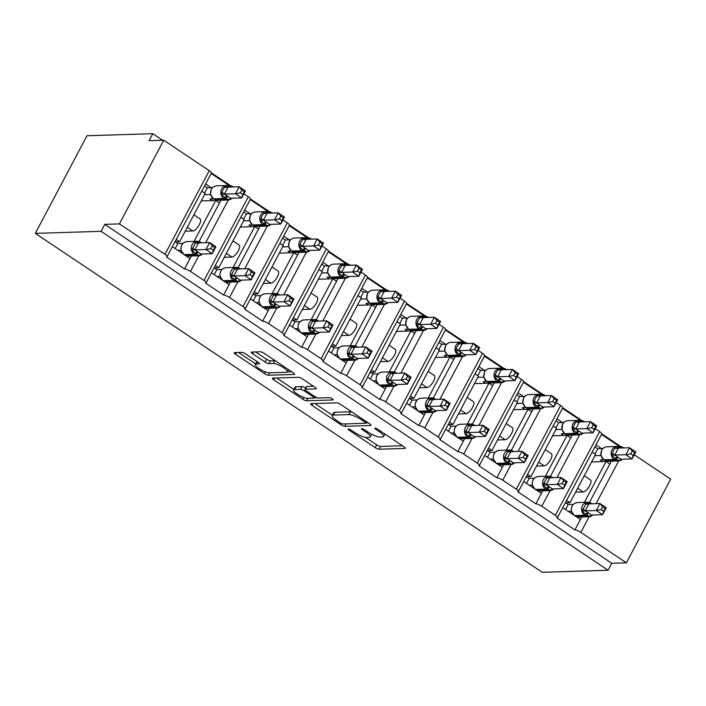 <?xml version="1.0" encoding="UTF-8"?>
<svg xmlns="http://www.w3.org/2000/svg" width="706" height="706" viewBox="0 0 706 706"><rect width="100%" height="100%" fill="white"/><g stroke="black" fill="none" stroke-linecap="round" stroke-linejoin="round"><path stroke-width="1.06" d="M348.376 428.992A2.233 0.538 -152.1 0 0 348.12 429.098A2.233 0.538 -152.1 0 0 349.091 430.175L375.186 447.622A3.195 0.777 -152.1 0 0 379.078 449.219L404.917 448.416A3.195 0.777 -152.1 0 0 405.279 448.266A3.195 0.777 -152.1 0 0 403.894 446.73L377.798 429.283A2.233 0.538 -152.1 0 0 375.071 428.163A2.233 0.538 -152.1 0 0 374.815 428.268A2.233 0.538 -152.1 0 0 375.786 429.345L379.166 431.604A10.219 2.471 -152.1 0 1 383.605 436.529A10.219 2.471 -152.1 0 1 382.431 436.996L380.278 437.067A10.219 2.471 -152.1 0 1 367.826 431.957L364.446 429.698A2.233 0.538 -152.1 0 0 361.728 428.577A2.233 0.538 -152.1 0 0 361.472 428.683A2.233 0.538 -152.1 0 0 362.443 429.76L365.814 432.019A10.219 2.471 -152.1 0 1 370.253 436.943A10.219 2.471 -152.1 0 1 369.088 437.411L366.935 437.482A10.219 2.471 -152.1 0 1 354.483 432.372L351.103 430.113A2.233 0.538 -152.1 0 0 348.376 428.992M245.67 353.962A3.195 0.777 -152.1 0 0 241.779 352.365L234.533 352.585A3.195 0.777 -152.1 0 0 234.163 352.735A3.195 0.777 -152.1 0 0 235.557 354.271L264.538 373.65A3.195 0.777 -152.1 0 0 268.43 375.248L294.261 374.445A3.195 0.777 -152.1 0 0 294.631 374.295A3.195 0.777 -152.1 0 0 293.246 372.759L264.256 353.379A3.195 0.777 -152.1 0 0 260.364 351.782L251.61 352.056A3.195 0.777 -152.1 0 0 251.248 352.206A3.195 0.777 -152.1 0 0 252.633 353.741L265.032 362.037A3.195 0.777 -152.1 0 0 268.924 363.634L273.266 363.493A8.543 2.065 -152.1 0 1 282.294 366.899A8.543 2.065 -152.1 0 1 287.386 371.885A8.543 2.065 -152.1 0 1 286.407 372.283L269.401 372.812A8.543 2.065 -152.1 0 1 260.382 369.406A8.543 2.065 -152.1 0 1 255.281 364.42A8.543 2.065 -152.1 0 1 256.26 364.022L259.093 363.934A3.195 0.777 -152.1 0 0 259.464 363.793A3.195 0.777 -152.1 0 0 258.078 362.249L245.67 353.962M608.078 570.254L101.099 231.33L35.3 233.377L542.279 572.301L608.078 570.254L611.767 563.282L626.39 562.823L580.853 532.377A4.88 1.183 -152.1 0 0 574.905 529.932L556.884 517.895A4.88 1.183 27.9 0 0 557.449 517.666A4.88 1.183 27.9 0 0 555.322 515.318L541.811 506.281A4.88 1.183 -152.1 0 0 535.863 503.837L517.851 491.8A4.88 1.183 27.9 0 0 518.407 491.57A4.88 1.183 27.9 0 0 516.289 489.214L502.778 480.186A4.88 1.183 -152.1 0 0 496.83 477.741L478.809 465.695A4.88 1.183 27.9 0 0 479.374 465.475A4.88 1.183 27.9 0 0 477.256 463.118L463.736 454.09A4.88 1.183 -152.1 0 0 457.797 451.646L439.776 439.6A4.88 1.183 27.9 0 0 440.332 439.379A4.88 1.183 27.9 0 0 438.214 437.023L424.703 427.995A4.88 1.183 -152.1 0 0 418.755 425.55L400.734 413.504A4.88 1.183 27.9 0 0 401.299 413.284A4.88 1.183 27.9 0 0 399.181 410.927L385.67 401.899A4.88 1.183 -152.1 0 0 379.722 399.455L361.701 387.409A4.88 1.183 27.9 0 0 362.257 387.179A4.88 1.183 27.9 0 0 360.139 384.832L346.628 375.795A4.88 1.183 -152.1 0 0 340.68 373.359L322.668 361.313A4.88 1.183 27.9 0 0 323.224 361.084A4.88 1.183 27.9 0 0 321.106 358.736L307.595 349.699A4.88 1.183 -152.1 0 0 301.647 347.264L283.627 335.218A4.88 1.183 27.9 0 0 284.183 334.988A4.88 1.183 27.9 0 0 282.065 332.641L268.554 323.604A4.88 1.183 -152.1 0 0 262.606 321.168L244.594 309.122A4.88 1.183 27.9 0 0 245.15 308.893A4.88 1.183 27.9 0 0 243.032 306.545L229.521 297.508A4.88 1.183 -152.1 0 0 223.573 295.064L205.552 283.027A4.88 1.183 27.9 0 0 206.117 282.797A4.88 1.183 27.9 0 0 203.999 280.45L190.479 271.413A4.88 1.183 -152.1 0 0 184.531 268.968L166.519 256.931A4.88 1.183 27.9 0 0 167.075 256.702A4.88 1.183 27.9 0 0 164.957 254.345L119.411 223.899L163.721 140.22L149.098 140.679L152.787 133.699L162.592 140.256M310.922 403.655A3.195 0.777 -152.1 0 0 310.552 403.797A3.195 0.777 -152.1 0 0 311.946 405.341L340.927 424.712A3.195 0.777 -152.1 0 0 344.819 426.309L370.65 425.506A3.195 0.777 -152.1 0 0 371.021 425.365A3.195 0.777 -152.1 0 0 369.635 423.821L340.645 404.45A3.195 0.777 -152.1 0 0 336.753 402.852L310.922 403.655M302.733 399.181L273.751 379.802A3.195 0.777 -152.1 0 1 272.357 378.266A3.195 0.777 -152.1 0 1 272.728 378.116L298.559 377.313A3.195 0.777 -152.1 0 1 302.45 378.91L314.858 387.206A3.195 0.777 -152.1 0 1 316.244 388.741A3.195 0.777 -152.1 0 1 315.882 388.891L305.398 389.218A3.195 0.777 -152.1 0 0 305.036 389.368A3.195 0.777 -152.1 0 0 306.422 390.903L314.647 396.401A3.195 0.777 -152.1 0 0 318.538 397.999L329.446 397.663A2.233 0.538 -152.1 0 1 331.811 398.555A2.233 0.538 -152.1 0 1 333.144 399.861A2.233 0.538 -152.1 0 1 332.888 399.967L306.625 400.779A3.195 0.777 -152.1 0 1 302.733 399.181L303.677 397.399M211.165 187.637L205.614 183.922M233.492 186.94A4.88 1.183 -152.1 0 0 228.841 185.29L228.612 185.731M228.841 185.29L211.147 173.464M220.943 200.213L219.46 203.001L215.709 200.495L194.053 241.399M219.46 203.001L199.074 241.523M193.912 214.792L200.036 218.886A7.157 2.709 123.8 0 1 198.818 225.549A7.157 2.709 123.8 0 1 192.817 230.968L185.219 231.206M215.709 200.495L201.245 200.945M191.405 255.996L184.531 268.968M190.073 258.511L185.837 255.678M182.872 253.701L172.379 246.685M250.206 213.733L244.647 210.017M272.525 213.035A4.88 1.183 -152.1 0 0 267.883 211.385L267.645 211.826M267.883 211.385L250.189 199.56M259.976 226.308L258.502 229.097L254.742 226.591L233.086 267.495M258.502 229.097L238.107 267.618M232.945 240.887L239.078 244.982A7.157 2.709 123.8 0 1 237.86 251.645A7.157 2.709 123.8 0 1 231.85 257.072L224.252 257.302M254.742 226.591L240.278 227.041M230.438 282.091L223.573 295.064M229.106 284.606L224.87 281.773M221.913 279.797L211.421 272.781M289.239 239.828L283.688 236.113M311.567 239.14A4.88 1.183 -152.1 0 0 306.916 237.481L306.686 237.922M306.916 237.481L289.222 225.655M299.017 252.404L297.535 255.193L293.784 252.686L272.128 293.59M297.535 255.193L277.14 293.714M271.986 266.983L278.111 271.078A7.157 2.709 123.8 0 1 276.893 277.74A7.157 2.709 123.8 0 1 270.883 283.168L263.294 283.397M293.784 252.686L279.311 253.136M269.48 308.187L262.606 321.168M268.148 310.702L263.912 307.869M260.946 305.892L250.453 298.876M328.281 265.924L322.721 262.208M350.6 265.235A4.88 1.183 -152.1 0 0 345.949 263.576L345.719 264.018M345.949 263.576L328.264 251.751M338.05 278.499L336.577 281.288L332.817 278.782L311.161 319.686M336.577 281.288L316.182 319.809M311.019 293.078L317.153 297.173A7.157 2.709 123.8 0 1 315.935 303.836A7.157 2.709 123.8 0 1 309.925 309.263L302.327 309.502M332.817 278.782L318.353 279.232M308.513 334.291L301.647 347.264M307.181 336.797L302.945 333.964M299.988 331.988L289.486 324.972M367.314 292.019L361.754 288.313M389.641 291.331A4.88 1.183 -152.1 0 0 384.991 289.672L384.752 290.113M384.991 289.672L367.296 277.846M377.092 304.595L375.61 307.392L371.859 304.877L350.202 345.781M375.61 307.392L355.215 345.905M350.061 319.174L356.186 323.269A7.157 2.709 123.8 0 1 354.968 329.931A7.157 2.709 123.8 0 1 348.958 335.359L341.369 335.597M371.859 304.877L357.386 305.327M347.555 360.387L340.68 373.359M346.222 362.902L341.978 360.06M339.021 358.083L328.528 351.067M406.347 318.124L400.796 314.408M428.674 317.426A4.88 1.183 -152.1 0 0 424.024 315.776L423.794 316.217M424.024 315.776L406.329 303.942M416.125 330.69L414.651 333.488L410.892 330.973L389.235 371.877M414.651 333.488L394.257 372M389.094 345.269L395.228 349.364A7.157 2.709 123.8 0 1 394.01 356.027A7.157 2.709 123.8 0 1 388 361.454L380.402 361.693M410.892 330.973L396.428 331.423M386.588 386.482L379.722 399.455M385.255 388.997L381.019 386.164M378.054 384.179L367.561 377.163M445.389 344.219L439.829 340.504M467.716 343.522A4.88 1.183 -152.1 0 0 463.065 341.872L462.827 342.313M463.065 341.872L445.371 330.037M455.167 356.786L453.684 359.583L449.934 357.068L428.277 397.972M453.684 359.583L433.29 398.096M428.136 371.365L434.261 375.468A7.157 2.709 123.8 0 1 433.043 382.123A7.157 2.709 123.8 0 1 427.033 387.55L419.435 387.788M449.934 357.068L435.461 357.518M425.621 412.578L418.755 425.55M424.297 415.093L420.052 412.26M417.096 410.274L406.603 403.258M484.422 370.315L478.871 366.599M506.749 369.617A4.88 1.183 -152.1 0 0 502.098 367.967L501.869 368.408M502.098 367.967L484.404 356.142M494.2 382.89L492.717 385.679L488.967 383.173L467.31 424.068M492.717 385.679L472.332 424.191M467.169 397.46L473.294 401.564A7.157 2.709 123.8 0 1 472.085 408.218A7.157 2.709 123.8 0 1 466.075 413.645L458.476 413.884M488.967 383.173L474.503 383.623M464.663 438.673L457.797 451.646M463.33 441.188L459.094 438.355M456.129 436.379L445.636 429.363M523.464 396.41L517.904 392.695M545.791 395.713A4.88 1.183 -152.1 0 0 541.14 394.063L540.902 394.504M541.14 394.063L523.446 382.237M533.233 408.986L531.759 411.774L528.009 409.268L506.343 450.172M531.759 411.774L511.365 450.287M506.202 423.565L512.335 427.659A7.157 2.709 123.8 0 1 511.118 434.314A7.157 2.709 123.8 0 1 505.108 439.741L497.509 439.979M528.009 409.268L513.536 409.718M503.696 464.769L496.83 477.741M502.372 467.284L498.127 464.451M495.171 462.474L484.678 455.458M562.497 422.506L556.946 418.79M584.824 421.809A4.88 1.183 -152.1 0 0 580.173 420.158L579.944 420.599M580.173 420.158L562.479 408.333M572.275 435.081L570.792 437.87L567.042 435.364L545.385 476.268M570.792 437.87L550.398 476.391M545.244 449.66L551.368 453.755A7.157 2.709 123.8 0 1 550.15 460.418A7.157 2.709 123.8 0 1 544.141 465.836L536.551 466.075M567.042 435.364L552.577 435.814M542.737 490.864L535.863 503.837M541.405 493.379L537.169 490.546M534.204 488.57L523.711 481.554M176.218 239.431L179.651 241.726L205.199 193.47L201.775 191.176M215.259 265.527L218.684 267.821L244.241 219.566L240.808 217.271M254.292 291.622L257.725 293.917L283.274 245.662L279.841 243.367M293.334 317.718L296.758 320.012L322.307 271.757L318.883 269.463M332.367 343.813L335.8 346.108L361.348 297.853L357.916 295.558M371.4 369.918L374.833 372.203L400.381 323.948L396.957 321.654M410.442 396.013L413.875 398.299L439.423 350.044L435.99 347.758M449.475 422.109L452.908 424.403L478.456 376.139L475.032 373.853M488.517 448.204L491.941 450.499L517.498 402.243L514.065 399.949M527.55 474.3L530.983 476.594L556.531 428.339L553.098 426.045M601.538 448.601L595.979 444.886M623.857 447.904A4.88 1.183 -152.1 0 0 619.206 446.254L618.977 446.695M619.206 446.254L601.521 434.428M611.308 461.177L609.834 463.966L606.075 461.459L584.418 502.363M609.834 463.966L589.439 502.487M584.277 475.756L590.41 479.851A7.157 2.709 123.8 0 1 589.192 486.513A7.157 2.709 123.8 0 1 583.182 491.941L575.584 492.17M606.075 461.459L591.61 461.909M581.77 516.96L574.905 529.932M580.438 519.475L576.202 516.642M573.246 514.665L562.753 507.649M566.591 500.395L570.016 502.69L595.564 454.435L592.14 452.14M163.721 140.22L209.267 170.667A4.88 1.183 27.9 0 1 211.385 173.023L167.075 256.702M243.905 193.823L248.3 196.762A4.88 1.183 27.9 0 1 250.418 199.118L206.117 282.797M282.938 219.919L287.342 222.858A4.88 1.183 27.9 0 1 289.46 225.214L245.15 308.893M321.98 246.015L326.375 248.962A4.88 1.183 27.9 0 1 328.493 251.31L284.183 334.988M361.013 272.11L365.408 275.058A4.88 1.183 27.9 0 1 367.535 277.405L323.224 361.084M400.046 298.206L404.45 301.153A4.88 1.183 27.9 0 1 406.568 303.501L362.257 387.179M439.088 324.31L443.483 327.249A4.88 1.183 27.9 0 1 445.601 329.596L401.299 413.284M478.121 350.405L482.525 353.344A4.88 1.183 27.9 0 1 484.643 355.692L440.332 439.379M517.163 376.501L521.558 379.44A4.88 1.183 27.9 0 1 523.675 381.796L479.374 465.475M556.196 402.596L560.599 405.535A4.88 1.183 27.9 0 1 562.717 407.891L518.407 491.57M595.237 428.692L599.632 431.631A4.88 1.183 27.9 0 1 601.75 433.987L557.449 517.666M634.27 454.788L670.7 479.145L626.39 562.823M101.099 231.33L104.788 224.358L119.411 223.899M104.788 224.358L611.767 563.282M175.309 241.858L179.651 241.726M214.342 267.953L218.684 267.821M253.383 294.049L257.725 293.917M292.416 320.145L296.758 320.012M331.458 346.249L335.8 346.108M370.491 372.344L374.833 372.203M409.533 398.44L413.875 398.299M448.566 424.535L452.908 424.403M487.599 450.631L491.941 450.499M526.641 476.726L530.983 476.594M35.3 233.377L86.988 135.746L152.787 133.699M565.674 502.822L570.016 502.69M211.421 172.899L230.385 185.572M250.453 198.995L269.418 211.668M289.495 225.09L308.46 237.763M328.528 251.186L347.493 263.868M367.561 277.281L386.535 289.963M406.603 303.377L425.568 316.059M445.636 329.473L464.601 342.154M484.678 355.568L503.643 368.25M523.711 381.664L542.676 394.345M562.753 407.768L581.718 420.441M601.786 433.863L620.75 446.536M365.452 437.332L376.669 444.833A3.195 0.777 -152.1 0 0 380.56 446.43L402.429 445.751M366.017 422.912L368.161 422.841M314.885 403.532L332.394 415.234M340.23 422.85A2.233 0.538 -152.1 0 0 342.957 423.962L365.637 423.256A2.233 0.538 -152.1 0 0 365.893 423.159A2.233 0.538 -152.1 0 0 364.923 422.082L361.357 419.699A10.219 2.471 -152.1 0 0 348.905 414.59L333.409 415.066A10.219 2.471 -152.1 0 0 332.235 415.543A10.219 2.471 -152.1 0 0 336.674 420.467L340.23 422.85M351.862 411.942A10.219 2.471 -152.1 0 0 350.379 411.801L348.905 414.59M332.235 415.543L333.709 412.754A10.219 2.471 -152.1 0 1 334.882 412.278L350.379 411.801M293.82 389.447L276.69 377.992M313.393 386.226L306.881 386.429A3.195 0.777 -152.1 0 0 306.51 386.579L305.036 389.368M317.206 397.707L314.135 397.805M294.526 389.553A8.543 2.065 -152.1 0 0 293.555 389.95A8.543 2.065 -152.1 0 0 298.647 394.945A8.543 2.065 -152.1 0 0 307.666 398.343L313.658 398.158A3.195 0.777 -152.1 0 0 314.029 398.007A3.195 0.777 -152.1 0 0 312.643 396.472L304.41 390.965A3.195 0.777 -152.1 0 0 300.518 389.368L294.526 389.553L296.008 386.764A8.543 2.065 -152.1 0 0 295.029 387.162L293.555 389.95M305.724 388.071A3.195 0.777 -152.1 0 0 302 386.579L300.518 389.368M296.008 386.764L302 386.579M256.905 361.463A8.543 2.065 -152.1 0 0 256.763 361.631L255.281 364.42M275.243 360.722A8.543 2.065 -152.1 0 0 274.749 360.704L273.266 363.493M255.572 351.932L266.515 359.248A3.195 0.777 -152.1 0 0 270.407 360.845L274.749 360.704M287.368 371.912L291.781 371.78M238.496 352.462L255.572 363.881M591.796 515.009L590.101 516.554L586.501 514.948L582.026 511.162L586.642 502.443L589.598 503.157M602.668 506.811L601.194 509.6L603.692 511.268L605.166 508.479L602.668 506.811L600.003 503.519L606.251 507.702L602.562 514.674L591.399 515.027L585.142 510.835L596.305 510.491L600.003 503.519L588.901 503.863L585.212 510.835M588.336 503.713L588.901 503.863M603.692 511.268L602.562 514.674L596.305 510.491L601.194 509.6M568.304 511.365L571.066 511.276L571.286 510.703M565.541 509.52L568.198 504.508L573.316 504.349M565.4 502.637L568.198 504.508M592.793 514.983A6.989 6.248 -91.8 0 1 588.822 516.748A6.989 6.248 -91.8 0 1 585.433 515.751L584.683 515.248A6.989 6.248 -91.8 0 1 582.476 505.655A6.989 6.248 -91.8 0 1 587.639 502.266L577.402 502.584C572.963 503.29 570.96 506.158 571.375 511.179L574.278 515.521A1.624 0.618 123.8 0 1 574.172 515.371M590.101 516.554L590.878 515.371M582.026 511.162L585.142 510.835M588.83 503.863L586.642 502.443M605.166 508.479L606.251 507.702M577.667 517.021L577.429 517.463M621.333 459.227L619.639 460.771L616.038 459.156L611.564 455.37L613.523 450.393L616.179 446.651L619.136 447.366M630.732 453.808L633.229 455.476L634.703 452.696L632.205 451.019L630.732 453.808L625.843 454.708L614.679 455.052L620.936 459.235L632.099 458.891L625.843 454.708L629.54 447.728L618.438 448.081L614.75 455.052M632.205 451.019L629.54 447.728L635.797 451.911L632.099 458.891L633.229 455.476M616.179 446.651L618.438 448.081M602.818 461.556L600.294 459.88L603.859 459.765M600.991 455.741L600.824 454.911M594.911 455.67L600.603 455.494M594.937 454.011L597.735 448.725L602.862 448.557M594.937 446.854L597.735 448.725M618.403 457.391A3.574 1.359 -56.2 0 0 616.038 459.156A1.624 0.618 123.8 0 1 614.97 459.968L614.22 459.465A6.989 6.248 -91.8 0 1 612.014 449.872A6.989 6.248 -91.8 0 1 617.176 446.474L606.939 446.792C604.636 446.916 602.853 448.072 601.591 450.26L600.921 455.396L603.815 459.738A1.624 0.618 -56.2 0 0 603.983 459.782L604.733 460.286A6.989 6.248 88.2 0 0 608.122 461.274L618.359 460.956A6.989 6.248 -91.8 0 1 614.97 459.968L604.733 460.286A1.624 0.618 123.8 0 1 604.565 460.241A1.624 0.618 123.8 0 1 604.468 460.1M617.874 447.931L618.377 448.081M614.679 455.052L611.564 455.37M619.639 460.771L620.415 459.58M635.797 451.911L634.703 452.696M607.204 461.23L606.816 461.953M582.291 433.122L580.606 434.667L577.005 433.06L572.531 429.274L574.481 424.297L577.146 420.555L580.103 421.27M591.699 427.712L594.196 429.38L595.67 426.6L593.172 424.924L591.699 427.712L586.81 428.613L575.646 428.957L581.903 433.14L593.066 432.787L586.81 428.613L590.498 421.632L579.405 421.976L575.708 428.957M593.172 424.924L590.498 421.632L596.755 425.815L593.066 432.787L594.196 429.38M577.146 420.555L579.405 421.976M563.776 435.461L561.261 433.775L564.818 433.669A1.624 0.618 -56.2 0 0 564.941 433.687L565.7 434.181A6.989 6.248 88.2 0 0 569.089 435.178L579.326 434.861A6.989 6.248 -91.8 0 1 575.928 433.863L565.7 434.181A1.624 0.618 123.8 0 1 565.532 434.146A1.624 0.618 123.8 0 1 565.427 434.005M561.95 429.645L561.791 428.816M555.878 429.575L561.57 429.389M555.896 427.915L558.693 422.62L563.82 422.462M555.904 420.758L558.693 422.62M579.361 431.295A3.574 1.359 -56.2 0 0 577.005 433.06A1.624 0.618 123.8 0 1 575.928 433.863L575.178 433.369A6.989 6.248 -91.8 0 1 572.972 423.768A6.989 6.248 -91.8 0 1 578.135 420.379L567.906 420.697C565.594 420.82 563.812 421.976 562.558 424.165L562.02 429.857L564.782 433.643L569.089 435.178M578.841 421.826L579.335 421.985M575.646 428.957L572.531 429.274M580.606 434.667L581.382 433.484M596.755 425.815L595.67 426.6M568.162 435.134L567.783 435.858M543.258 407.027L541.564 408.571L537.963 406.965L533.498 403.179L535.448 398.202L538.113 394.46L541.07 395.175M552.657 401.617L555.154 403.285L556.637 400.496L554.131 398.828L552.657 401.617L547.768 402.508L536.604 402.861L542.87 407.044L554.025 406.691L547.768 402.508L551.465 395.536L540.364 395.881L536.675 402.861M554.131 398.828L551.465 395.536L557.722 399.72L554.025 406.691L555.154 403.285M538.113 394.46L540.364 395.881M524.743 409.365L522.219 407.68L525.785 407.574M522.917 403.55L522.749 402.72M516.845 403.47L522.528 403.294M516.863 401.811L519.66 396.525L524.787 396.366M516.863 394.663L519.66 396.525M540.328 405.191A3.574 1.359 -56.2 0 0 537.963 406.965A1.624 0.618 123.8 0 1 536.895 407.768L536.145 407.265A6.989 6.248 -91.8 0 1 533.939 397.672A6.989 6.248 -91.8 0 1 539.102 394.283L528.865 394.601C526.561 394.725 524.779 395.881 523.517 398.069L522.846 403.197L525.741 407.547A1.624 0.618 -56.2 0 0 525.908 407.583L526.658 408.086A6.989 6.248 88.2 0 0 530.056 409.083L540.284 408.765A6.989 6.248 -91.8 0 1 536.895 407.768L526.658 408.086A1.624 0.618 123.8 0 1 526.491 408.042A1.624 0.618 123.8 0 1 526.394 407.909M539.808 395.731L540.302 395.881M536.604 402.861L533.498 403.179M541.564 408.571L542.34 407.388M557.722 399.72L556.637 400.496M529.129 409.039L528.75 409.762M552.754 488.914L551.068 490.458L547.468 488.852L542.993 485.066L547.609 476.347L550.565 477.062M563.635 480.715L562.161 483.495L564.659 485.172L566.133 482.383L563.635 480.715L560.961 477.424L567.218 481.607L563.529 488.578L552.366 488.923L546.109 484.74L557.272 484.395L560.961 477.424L549.868 477.768L546.17 484.74M549.303 477.618L549.868 477.768M564.659 485.172L563.529 488.578L557.272 484.395L562.161 483.495M529.271 485.269L532.033 485.181L532.253 484.598M526.508 483.425L529.156 478.412L534.283 478.253M526.367 476.541L529.156 478.412M553.751 488.879A6.989 6.248 -91.8 0 1 549.789 490.644A6.989 6.248 -91.8 0 1 546.391 489.655L545.641 489.152A6.989 6.248 -91.8 0 1 543.435 479.559A6.989 6.248 -91.8 0 1 548.597 476.162L538.369 476.479C533.93 477.194 531.918 480.062 532.342 485.084L535.245 489.426A1.624 0.618 123.8 0 1 535.13 489.276M551.068 490.458L551.845 489.276M542.993 485.066L546.109 484.74M549.798 477.768L547.609 476.347M566.133 482.383L567.218 481.607M538.625 490.926L538.396 491.367M513.721 462.818L512.027 464.363L508.426 462.757L503.96 458.962L508.576 450.251L511.523 450.966M524.593 454.62L523.12 457.4L525.617 459.077L527.1 456.288L524.593 454.62L521.928 451.328L528.185 455.511L524.487 462.483L513.333 462.827L507.067 458.644L518.23 458.3L521.928 451.328L510.826 451.672L507.137 458.644M510.27 451.522L510.826 451.672M525.617 459.077L524.487 462.483L518.23 458.3L523.12 457.4M490.229 459.174L492.991 459.085L493.212 458.503M487.467 457.32L490.123 452.317L495.25 452.158M487.325 450.446L490.123 452.317M514.718 462.783A6.989 6.248 -91.8 0 1 510.747 464.548A6.989 6.248 -91.8 0 1 507.358 463.56L506.608 463.057A6.989 6.248 -91.8 0 1 504.402 453.464A6.989 6.248 -91.8 0 1 509.564 450.066L499.327 450.384C494.888 451.099 492.885 453.967 493.309 458.988L496.203 463.33A1.624 0.618 123.8 0 1 496.097 463.18M512.027 464.363L512.803 463.18M503.96 458.962L507.067 458.644M510.765 451.672L508.576 450.251M527.1 456.288L528.185 455.511M499.592 464.822L499.354 465.272M504.216 380.931L502.531 382.475L498.93 380.869L494.456 377.083L496.406 372.106L499.071 368.364L502.028 369.079M513.624 375.521L516.121 377.189L517.595 374.401L515.098 372.733L513.624 375.521L508.735 376.413L497.571 376.766L503.828 380.949L514.992 380.596L508.735 376.413L512.424 369.441L501.331 369.785L497.642 376.757M515.098 372.733L512.424 369.441L518.681 373.624L514.992 380.596L516.121 377.189M499.071 368.364L501.331 369.785M485.702 383.27L483.186 381.584L486.752 381.478M483.875 377.454L483.716 376.625M477.803 377.375L483.495 377.198M477.821 375.716L480.627 370.429L485.746 370.271M477.83 368.558L480.627 370.429M501.286 379.096A3.574 1.359 -56.2 0 0 498.93 380.869A1.624 0.618 123.8 0 1 497.854 381.672L497.103 381.169A6.989 6.248 -91.8 0 1 494.906 371.577A6.989 6.248 -91.8 0 1 500.069 368.188L489.832 368.506C487.528 368.629 485.737 369.785 484.484 371.974L483.804 377.101L486.708 381.452A1.624 0.618 -56.2 0 0 486.875 381.487L487.625 381.99A6.989 6.248 88.2 0 0 491.014 382.987L501.251 382.67A6.989 6.248 -91.8 0 1 497.854 381.672L487.625 381.99A1.624 0.618 123.8 0 1 487.458 381.946A1.624 0.618 123.8 0 1 487.352 381.814M500.766 369.635L501.26 369.785M497.571 376.766L494.456 377.083M502.531 382.475L503.307 381.293M518.681 373.624L517.595 374.401M490.096 382.943L489.708 383.667M465.183 354.836L463.489 356.38L459.897 354.774L455.423 350.988L457.373 346.011L460.038 342.269L462.995 342.984M474.582 349.426L477.088 351.094L478.562 348.305L476.056 346.637L474.582 349.426L469.693 350.317L458.529 350.661L464.795 354.853L475.95 354.5L469.693 350.317L473.391 343.345L462.289 343.69L458.6 350.661M476.056 346.637L473.391 343.345L479.648 347.529L475.95 354.5L477.088 351.094M460.038 342.269L462.289 343.69M446.669 357.174L444.153 355.489L447.71 355.383M444.842 351.359L444.683 350.529M438.77 351.279L444.453 351.103M438.788 349.62L441.585 344.334L446.713 344.175M438.788 342.463L441.585 344.334M462.253 353A3.574 1.359 -56.2 0 0 459.897 354.774A1.624 0.618 123.8 0 1 458.821 355.577L458.07 355.074A6.989 6.248 -91.8 0 1 455.864 345.481A6.989 6.248 -91.8 0 1 461.027 342.092L450.79 342.41C448.486 342.534 446.704 343.69 445.442 345.878L444.771 351.006L447.666 355.347A1.624 0.618 -56.2 0 0 447.833 355.392L448.584 355.895A6.989 6.248 88.2 0 0 451.981 356.892L462.209 356.574A6.989 6.248 -91.8 0 1 458.821 355.577L448.584 355.895A1.624 0.618 123.8 0 1 448.416 355.85A1.624 0.618 123.8 0 1 448.319 355.718M461.733 343.54L462.227 343.69M458.529 350.661L455.423 350.988M463.489 356.38L464.266 355.197M479.648 347.529L478.562 348.305M451.055 356.848L450.675 357.571M474.679 436.723L472.994 438.267L468.643 436.158L464.919 432.866L469.534 424.156L472.49 424.862M485.56 428.524L484.087 431.304L486.584 432.981L488.058 430.192L485.56 428.524L482.886 425.233L489.143 429.416L485.454 436.387L474.291 436.732L468.034 432.549L479.197 432.204L482.886 425.233L471.793 425.577L468.096 432.549M471.229 425.427L471.793 425.577M486.584 432.981L485.454 436.387L479.197 432.204L484.087 431.304M451.196 433.078L453.958 432.99L454.179 432.407M448.434 431.225L451.081 426.221L456.208 426.062M448.292 424.35L451.081 426.221M475.676 436.687A6.989 6.248 -91.8 0 1 471.714 438.452A6.989 6.248 -91.8 0 1 468.316 437.464L467.566 436.961A6.989 6.248 -91.8 0 1 465.369 427.368A6.989 6.248 -91.8 0 1 470.531 423.971L460.294 424.288C455.855 425.003 453.843 427.871 454.267 432.893L457.17 437.235A1.624 0.618 123.8 0 1 457.064 437.085M472.994 438.267L473.77 437.076M464.919 432.866L468.034 432.549M471.723 425.577L469.534 424.156M488.058 430.192L489.143 429.416M460.55 438.726L460.321 439.176M435.646 410.627L433.952 412.172L429.601 410.062L425.886 406.771L430.501 398.06L433.458 398.766M446.519 402.42L445.045 405.209L447.542 406.877L449.025 404.097L446.519 402.42L443.853 399.137L450.11 403.311L446.413 410.292L435.258 410.636L428.992 406.453L440.156 406.109L443.853 399.137L432.752 399.481L429.063 406.453M432.196 399.331L432.752 399.481M447.542 406.877L446.413 410.292L440.156 406.109L445.045 405.209M412.154 406.974L414.916 406.894L415.137 406.312M409.392 405.129L412.048 400.125L417.175 399.967M409.251 398.255L412.048 400.125M436.643 410.592A6.989 6.248 -91.8 0 1 432.672 412.357A6.989 6.248 -91.8 0 1 429.283 411.369L428.533 410.866A6.989 6.248 -91.8 0 1 426.327 401.273A6.989 6.248 -91.8 0 1 431.49 397.875L421.253 398.193C416.814 398.908 414.81 401.776 415.234 406.797L418.128 411.139A1.624 0.618 123.8 0 1 418.023 410.989M433.952 412.172L434.728 410.98M425.886 406.771L428.992 406.453M432.69 399.481L430.501 398.06M449.025 404.097L450.11 403.311M421.517 412.631L421.279 413.081M426.142 328.74L424.456 330.284L420.855 328.678L416.381 324.892L418.34 319.915L420.997 316.173L423.953 316.888M435.549 323.322L438.047 324.998L439.52 322.21L437.023 320.542L435.549 323.322L430.66 324.222L419.496 324.566L425.753 328.749L436.917 328.405L430.66 324.222L434.349 317.25L423.256 317.594L419.567 324.566M437.023 320.542L434.349 317.25L440.606 321.433L436.917 328.405L438.047 324.998M420.997 316.173L423.256 317.594M407.636 331.079L405.112 329.393L408.677 329.278M405.809 325.263L405.641 324.425M399.728 325.184L405.42 325.007M399.746 323.524L402.552 318.238L407.671 318.079M399.755 316.367L402.552 318.238M423.221 326.904A3.574 1.359 -56.2 0 0 420.855 328.678A1.624 0.618 123.8 0 1 419.788 329.481L419.037 328.978A6.989 6.248 -91.8 0 1 416.831 319.386A6.989 6.248 -91.8 0 1 421.994 315.988L411.757 316.306C409.454 316.438 407.671 317.594 406.409 319.783L405.729 324.91L408.633 329.252A1.624 0.618 -56.2 0 0 408.8 329.296L409.551 329.799A6.989 6.248 88.2 0 0 412.939 330.796L423.176 330.47A6.989 6.248 -91.8 0 1 419.788 329.481L409.551 329.799A1.624 0.618 123.8 0 1 409.383 329.755A1.624 0.618 123.8 0 1 409.277 329.623M422.691 317.444L423.185 317.594M419.496 324.566L416.381 324.892M424.456 330.284L425.233 329.102M440.606 321.433L439.52 322.21M412.022 330.752L411.633 331.476M396.604 384.523L394.919 386.076L391.318 384.461L386.844 380.675L391.459 371.956L394.416 372.671M407.486 376.324L406.012 379.113L408.509 380.781L409.983 378.001L407.486 376.324L404.812 373.033L411.068 377.216L407.38 384.196L396.216 384.541L389.959 380.357L401.123 380.013L404.812 373.033L393.719 373.386L390.03 380.357M393.154 373.236L393.719 373.386M408.509 380.781L407.38 384.196L401.123 380.013L406.012 379.113M373.121 380.878L375.883 380.799L376.104 380.216M370.359 379.034L373.015 374.021L378.134 373.862M370.218 372.159L373.015 374.021M397.61 384.496A6.989 6.248 -91.8 0 1 393.639 386.261A6.989 6.248 -91.8 0 1 390.25 385.264L389.491 384.77A6.989 6.248 -91.8 0 1 387.294 375.168A6.989 6.248 -91.8 0 1 392.457 371.78L382.22 372.097C377.781 372.812 375.769 375.68 376.192 380.702L379.096 385.044A1.624 0.618 123.8 0 1 378.99 384.894M394.919 386.076L395.695 384.885M386.844 380.675L389.959 380.357M393.648 373.386L391.459 371.956M409.983 378.001L411.068 377.216M382.484 386.535L382.246 386.976M387.109 302.645L385.414 304.189L381.822 302.583L377.348 298.788L379.298 293.82L381.964 290.078L384.92 290.793M396.507 297.226L399.014 298.903L400.487 296.114L397.99 294.446L396.507 297.226L391.627 298.126L380.455 298.47L386.72 302.653L397.875 302.309L391.627 298.126L395.316 291.154L384.223 291.499L380.525 298.47M397.99 294.446L395.316 291.154L401.573 295.337L397.875 302.309L399.014 298.903M381.964 290.078L384.223 291.499M368.594 304.983L366.079 303.298L369.635 303.183M366.767 299.167L366.608 298.329M360.695 299.088L366.388 298.912M360.713 297.429L363.511 292.143L368.638 291.984M360.722 290.272L363.511 292.143M384.179 300.809A3.574 1.359 -56.2 0 0 381.822 302.583A1.624 0.618 123.8 0 1 380.746 303.386L379.996 302.883A6.989 6.248 -91.8 0 1 377.789 293.29A6.989 6.248 -91.8 0 1 382.952 289.892L372.715 290.21C370.412 290.342 368.629 291.499 367.367 293.678L366.696 298.815L369.6 303.156A1.624 0.618 -56.2 0 0 369.759 303.201L370.509 303.704A6.989 6.248 88.2 0 0 373.906 304.692L384.143 304.374A6.989 6.248 -91.8 0 1 380.746 303.386L370.509 303.704A1.624 0.618 123.8 0 1 370.35 303.659A1.624 0.618 123.8 0 1 370.244 303.527M383.658 291.349L384.152 291.499M380.455 298.47L377.348 298.788M385.414 304.189L386.2 303.006M401.573 295.337L400.487 296.114M372.98 304.648L372.6 305.371M357.571 358.427L355.877 359.972L352.285 358.366L347.811 354.58L352.426 345.861L355.383 346.575M368.453 350.229L366.97 353.018L369.476 354.686L370.95 351.906L368.453 350.229L365.779 346.937L372.036 351.12L368.338 358.092L357.183 358.445L350.917 354.262L362.09 353.918L365.779 346.937L354.677 347.281L350.988 354.262M354.121 347.131L354.677 347.281M369.476 354.686L368.338 358.092L362.09 353.918L366.97 353.018M334.088 354.783L336.85 354.694L337.071 354.121M331.326 352.938L333.973 347.926L339.101 347.767M331.176 346.064L333.973 347.926M358.569 358.401A6.989 6.248 -91.8 0 1 354.606 360.166A6.989 6.248 -91.8 0 1 351.209 359.169L350.458 358.666A6.989 6.248 -91.8 0 1 348.252 349.073A6.989 6.248 -91.8 0 1 353.415 345.684L343.178 346.002C338.739 346.717 336.736 349.585 337.159 354.606L340.054 358.948A1.624 0.618 123.8 0 1 339.948 358.798M355.877 359.972L356.662 358.789M347.811 354.58L350.917 354.262M354.615 347.29L352.426 345.861M370.95 351.906L372.036 351.12M343.443 360.439L343.204 360.881M348.076 276.549L346.381 278.093L342.031 275.984L338.306 272.692L340.266 267.715L342.922 263.982L345.878 264.688M357.474 271.13L359.972 272.807L361.446 270.019L358.948 268.351L357.474 271.13L352.585 272.031L341.422 272.375L347.679 276.558L358.842 276.214L352.585 272.031L356.283 265.059L345.181 265.403L341.492 272.375M358.948 268.351L356.283 265.059L362.531 269.242L358.842 276.214L359.972 272.807M342.922 263.982L345.181 265.403M329.561 278.888L327.037 277.202L330.602 277.087M327.734 273.072L327.566 272.234M321.654 272.993L327.346 272.816M321.68 271.333L324.478 266.047L329.596 265.888M321.68 264.176L324.478 266.047M345.146 274.713A3.574 1.359 -56.2 0 0 342.781 276.478A1.624 0.618 123.8 0 1 341.713 277.29L340.963 276.787A6.989 6.248 -91.8 0 1 338.756 267.195A6.989 6.248 -91.8 0 1 343.919 263.797L333.682 264.115C331.379 264.247 329.596 265.403 328.334 267.583L327.663 272.719L330.558 277.061A1.624 0.618 -56.2 0 0 330.726 277.105L331.476 277.608A6.989 6.248 88.2 0 0 334.865 278.596L345.102 278.279A6.989 6.248 -91.8 0 1 341.713 277.29L331.476 277.608A1.624 0.618 123.8 0 1 331.308 277.564A1.624 0.618 123.8 0 1 331.211 277.423M344.616 265.253L345.11 265.403M341.422 272.375L338.306 272.692M346.381 278.093L347.158 276.902M362.531 269.242L361.446 270.019M333.947 278.552L333.559 279.276M318.538 332.332L316.844 333.876L313.243 332.27L308.769 328.484L313.385 319.765L316.341 320.48M329.411 324.133L327.937 326.922L330.434 328.59L331.908 325.801L329.411 324.133L326.737 320.842L332.994 325.025L329.305 331.996L318.141 332.349L311.884 328.166L323.048 327.813L326.737 320.842L315.644 321.186L311.955 328.166M315.079 321.036L315.644 321.186M330.434 328.59L329.305 331.996L323.048 327.813L327.937 326.922M295.046 328.687L297.808 328.599L298.029 328.025M292.284 326.843L294.94 321.83L300.059 321.671M292.143 319.968L294.94 321.83M319.536 332.305A6.989 6.248 -91.8 0 1 315.564 334.07A6.989 6.248 -91.8 0 1 312.176 333.073L311.425 332.57A6.989 6.248 -91.8 0 1 309.219 322.977A6.989 6.248 -91.8 0 1 314.382 319.589L304.145 319.906C299.706 320.621 297.703 323.48 298.117 328.502L301.021 332.853A1.624 0.618 123.8 0 1 300.915 332.702M316.844 333.876L317.621 332.694M308.769 328.484L311.884 328.166M315.573 321.186L313.385 319.765M331.908 325.801L332.994 325.025M304.41 334.344L304.171 334.785M309.034 250.453L307.348 251.998L302.998 249.889L299.273 246.597L301.224 241.62L303.889 237.887L306.845 238.593M318.441 245.035L320.939 246.703L322.413 243.923L319.915 242.246L318.441 245.035L313.552 245.935L302.389 246.279L308.646 250.462L319.809 250.118L313.552 245.935L317.241 238.963L306.148 239.308L302.45 246.279M319.915 242.246L317.241 238.963L323.498 243.138L319.809 250.118L320.939 246.703M303.889 237.887L306.148 239.308M290.519 252.792L288.004 251.107L291.56 250.992M288.692 246.976L288.533 246.138M282.621 246.897L288.313 246.721M282.638 245.238L285.436 239.952L290.563 239.793M282.647 238.081L285.436 239.952M306.104 248.618A3.574 1.359 -56.2 0 0 303.748 250.383A1.624 0.618 123.8 0 1 302.671 251.195L301.921 250.692A6.989 6.248 -91.8 0 1 299.715 241.099A6.989 6.248 -91.8 0 1 304.877 237.701L294.649 238.019C292.337 238.151 290.554 239.308 289.292 241.487L288.622 246.623L291.525 250.965A1.624 0.618 -56.2 0 0 291.684 251.009L292.434 251.512A6.989 6.248 88.2 0 0 295.832 252.501L306.069 252.183A6.989 6.248 -91.8 0 1 302.671 251.195L292.434 251.512A1.624 0.618 123.8 0 1 292.275 251.468A1.624 0.618 123.8 0 1 292.169 251.327M305.583 239.157L306.077 239.308M302.389 246.279L299.273 246.597M307.348 251.998L308.125 250.806M323.498 243.138L322.413 243.923M294.905 252.457L294.526 253.18M279.497 306.236L277.811 307.781L274.21 306.175L269.736 302.389L274.352 293.67L277.308 294.384M290.378 298.038L288.895 300.827L291.401 302.495L292.875 299.706L290.378 298.038L287.704 294.746L293.961 298.929L290.272 305.901L279.108 306.254L272.851 302.062L284.015 301.718L287.704 294.746L276.611 295.09L272.913 302.062M276.046 294.94L276.611 295.09M291.401 302.495L290.272 305.901L284.015 301.718L288.895 300.827M256.013 302.592L258.775 302.503L258.996 301.93M253.251 300.747L255.899 295.735L261.026 295.576M253.11 293.864L255.899 295.735M280.494 306.21A6.989 6.248 -91.8 0 1 276.531 307.975A6.989 6.248 -91.8 0 1 273.134 306.978L272.384 306.475A6.989 6.248 -91.8 0 1 270.177 296.882A6.989 6.248 -91.8 0 1 275.34 293.493L265.112 293.811C260.673 294.517 258.661 297.385 259.084 302.406L261.988 306.748A1.624 0.618 123.8 0 1 261.873 306.598M277.811 307.781L278.588 306.598M269.736 302.389L272.851 302.062M276.54 295.09L274.352 293.67M292.875 299.706L293.961 298.929M265.368 308.248L265.138 308.69M270.001 224.349L268.306 225.902L264.706 224.287L260.24 220.501L262.191 215.524L264.856 211.782L267.803 212.497M279.399 218.939L281.897 220.607L283.38 217.827L280.873 216.151L279.399 218.939L274.51 219.84L263.347 220.184L269.613 224.367L280.767 224.023L274.51 219.84L278.208 212.859L267.106 213.212L263.417 220.184M280.873 216.151L278.208 212.859L284.465 217.042L280.767 224.023L281.897 220.607M264.856 211.782L267.106 213.212M251.486 226.688L248.962 225.011L252.527 224.896M249.659 220.872L249.492 220.043M243.588 220.801L249.271 220.625M243.605 219.142L246.403 213.847L251.53 213.689M243.605 211.985L246.403 213.847M267.071 222.522A3.574 1.359 -56.2 0 0 264.706 224.287A1.624 0.618 123.8 0 1 263.638 225.09L262.888 224.596A6.989 6.248 -91.8 0 1 260.682 214.995A6.989 6.248 -91.8 0 1 265.844 211.606L255.607 211.924C253.304 212.047 251.521 213.203 250.259 215.392L249.589 220.528L252.483 224.87A1.624 0.618 -56.2 0 0 252.651 224.914L253.401 225.417A6.989 6.248 88.2 0 0 256.79 226.405L267.027 226.088A6.989 6.248 -91.8 0 1 263.638 225.09L253.401 225.417A1.624 0.618 123.8 0 1 253.233 225.373A1.624 0.618 123.8 0 1 253.136 225.232M266.55 213.062L267.045 213.212M263.347 220.184L260.24 220.501M268.306 225.902L269.083 224.711M284.465 217.042L283.38 217.827M255.872 226.361L255.493 227.085M240.464 280.141L238.769 281.685L235.169 280.079L230.694 276.293L235.31 267.574L238.266 268.289M251.336 271.942L249.862 274.731L252.36 276.399L253.833 273.61L251.336 271.942L248.671 268.651L254.919 272.834L251.23 279.805L240.066 280.158L233.81 275.967L244.973 275.622L248.671 268.651L237.569 268.995L233.88 275.967M237.004 268.845L237.569 268.995M252.36 276.399L251.23 279.805L244.973 275.622L249.862 274.731M216.971 276.496L219.734 276.408L219.954 275.834M214.209 274.652L216.866 269.639L221.984 269.48M214.068 267.768L216.866 269.639M241.461 280.114A6.989 6.248 -91.8 0 1 237.49 281.879A6.989 6.248 -91.8 0 1 234.101 280.882L233.351 280.379A6.989 6.248 -91.8 0 1 231.144 270.786A6.989 6.248 -91.8 0 1 236.307 267.389L226.07 267.715C221.631 268.421 219.628 271.289 220.051 276.311L222.946 280.653A1.624 0.618 123.8 0 1 222.84 280.503M238.769 281.685L239.546 280.503M230.694 276.293L233.81 275.967M237.498 268.995L235.31 267.574M253.833 273.61L254.919 272.834M226.335 282.153L226.096 282.594M230.959 198.254L229.273 199.798L225.673 198.192L221.199 194.406L223.149 189.429L225.814 185.687L228.77 186.402M240.367 192.844L242.864 194.512L244.338 191.732L241.84 190.055L240.367 192.844L235.477 193.744L224.314 194.088L230.571 198.271L241.734 197.918L235.477 193.744L239.166 186.763L228.073 187.108L224.376 194.088M241.84 190.055L239.166 186.763L245.423 190.947L241.734 197.918L242.864 194.512M225.814 185.687L228.073 187.108M212.444 200.592L209.929 198.907L213.494 198.801M210.617 194.777L210.459 193.947M204.546 194.697L210.238 194.521M204.564 193.047L207.361 187.752L212.488 187.593M204.572 185.89L207.361 187.752M228.029 196.418A3.574 1.359 -56.2 0 0 225.673 198.192A1.624 0.618 123.8 0 1 224.596 198.995L223.846 198.492A6.989 6.248 -91.8 0 1 221.649 188.899A6.989 6.248 -91.8 0 1 226.811 185.51L216.574 185.828C214.262 185.952 212.48 187.108 211.226 189.296L210.547 194.432L213.45 198.774A1.624 0.618 -56.2 0 0 213.618 198.818L214.368 199.313A6.989 6.248 88.2 0 0 217.757 200.31L227.994 199.992A6.989 6.248 -91.8 0 1 224.596 198.995L214.368 199.313A1.624 0.618 123.8 0 1 214.2 199.277A1.624 0.618 123.8 0 1 214.094 199.136M227.508 186.958L228.003 187.116M224.314 194.088L221.199 194.406M229.273 199.798L230.05 198.615M245.423 190.947L244.338 191.732M216.83 200.266L216.451 200.989M201.422 254.045L199.736 255.59L196.136 253.983L191.661 250.198L196.277 241.478L199.233 242.193M212.303 245.847L210.829 248.627L213.327 250.303L214.8 247.515L212.303 245.847L209.629 242.555L215.886 246.738L212.197 253.71L201.034 254.054L194.777 249.871L205.94 249.527L209.629 242.555L198.536 242.899L194.838 249.871M197.971 242.749L198.536 242.899M213.327 250.303L212.197 253.71L205.94 249.527L210.829 248.627M177.938 250.401L180.701 250.312L180.921 249.73M175.176 248.547L177.824 243.544L182.951 243.385M175.035 241.673L177.824 243.544M202.419 254.01A6.989 6.248 -91.8 0 1 198.457 255.775A6.989 6.248 -91.8 0 1 195.059 254.787L194.309 254.284A6.989 6.248 -91.8 0 1 192.103 244.691A6.989 6.248 -91.8 0 1 197.265 241.293L187.037 241.611C182.598 242.326 180.586 245.194 181.01 250.215L181.151 250.78M199.736 255.59L200.513 254.407M191.661 250.198L194.777 249.871M198.465 242.899L196.277 241.478M214.8 247.515L215.886 246.738M187.293 256.057L187.064 256.499M349.558 429.292L349.091 430.175M376.254 428.463L375.786 429.345M362.91 428.877L362.443 429.76M209.267 170.667L164.957 254.345M228.303 199.974L205.693 242.679M198.765 255.757L190.479 271.413M248.3 196.762L203.999 280.45M267.345 226.07L244.735 268.774M237.807 281.853L229.521 297.508M287.342 222.858L243.032 306.545M306.378 252.166L283.768 294.87M276.84 307.957L268.554 323.604M326.375 248.962L282.065 332.641M345.419 278.261L322.81 320.965M315.882 334.053L307.595 349.699M365.408 275.058L321.106 358.736M384.452 304.357L361.843 347.061M354.915 360.148L346.628 375.795M404.45 301.153L360.139 384.832M423.494 330.452L400.884 373.156M393.957 386.244L385.67 401.899M443.483 327.249L399.181 410.927M462.527 356.556L439.917 399.252M432.99 412.339L424.703 427.995M482.525 353.344L438.214 437.023M501.569 382.652L478.95 425.356M472.023 438.435L463.736 454.09M521.558 379.44L477.256 463.118M540.602 408.748L517.992 451.452M511.065 464.53L502.778 480.186M560.599 405.535L516.289 489.214M579.635 434.843L557.025 477.547M550.098 490.626L541.811 506.281M599.632 431.631L555.322 515.318M618.677 460.939L596.067 503.643M589.139 516.73L580.853 532.377M583.182 491.941L577.667 488.252M544.141 465.836L538.625 462.148M505.108 439.741L499.592 436.052M466.075 413.645L460.55 409.957M427.033 387.55L421.517 383.861M388 361.454L382.475 357.765M348.958 335.359L343.443 331.67M309.925 309.263L304.41 305.574M270.883 283.168L265.368 279.479M231.85 257.072L226.335 253.383M192.817 230.968L187.293 227.279M366.37 430.978L365.814 432.019M379.713 430.563L379.166 431.604M405.2 447.878L404.917 448.416M380.56 446.43L379.078 449.219M376.669 444.833L375.186 447.622M370.932 424.977L370.65 425.506M346.116 423.865L344.819 426.309M341.536 423.565L340.927 424.712M312.864 403.594L311.946 405.341M365.47 421.041L364.923 422.082M361.904 418.658L361.357 419.699M334.882 412.278L333.409 415.066M274.669 378.054L273.751 379.802M316.164 388.362L315.882 388.891M306.881 386.429L305.398 389.218M307.922 398.334L306.625 400.779M313.19 395.431L312.643 396.472M305.089 389.694L304.41 390.965M259.376 363.405L259.093 363.934M257.434 361.816L256.26 364.022M270.407 360.845L268.924 363.634M266.515 359.248L265.032 362.037M253.56 351.994L252.633 353.741M294.543 373.906L294.261 374.445M269.727 372.803L268.43 375.248M265.474 371.885L264.538 373.65M236.475 352.523L235.557 354.271M577.402 502.584A6.989 6.248 88.2 0 0 572.239 505.973A6.989 6.248 88.2 0 0 574.446 515.565L575.196 516.068A6.989 6.248 88.2 0 0 578.585 517.066L575.028 516.024A1.624 0.618 -56.2 0 0 575.196 516.068L585.433 515.751A1.624 0.618 -56.2 0 0 586.501 514.948A3.574 1.359 123.8 0 1 588.866 513.174M574.931 515.892A1.624 0.618 -56.2 0 0 575.028 516.024L574.278 515.521A1.624 0.618 123.8 0 0 574.446 515.565L584.683 515.248A1.624 0.618 123.8 0 0 585.751 514.445A3.574 1.359 123.8 0 1 588.116 512.671M591.319 503.793A1.624 0.618 -56.2 0 0 591.196 503.299L587.639 502.266A6.989 6.248 -91.8 0 1 591.028 503.254A1.624 0.618 -56.2 0 1 591.196 503.299L591.902 503.775A1.624 0.618 123.8 0 0 591.778 503.757M582.882 509.044L585.248 510.782M585.653 503.81A3.574 1.791 -159.9 0 0 588.883 503.916M606.939 446.792A6.989 6.248 88.2 0 0 601.777 450.19A6.989 6.248 88.2 0 0 603.983 459.782L614.22 459.465A1.624 0.618 -56.2 0 0 615.288 458.653A3.574 1.359 -56.2 0 1 617.653 456.888M621.439 447.983L617.176 446.474A6.989 6.248 -91.8 0 1 620.565 447.472A1.624 0.618 123.8 0 1 620.733 447.507A1.624 0.618 123.8 0 1 620.856 448.001M622.33 459.191A6.989 6.248 -91.8 0 1 618.359 460.956L622.445 459.191M603.709 459.588A1.624 0.618 -56.2 0 0 603.815 459.738L608.122 461.274M618.421 448.133A3.574 1.791 20.1 0 1 615.191 448.019M614.785 454.991L612.42 453.252M567.906 420.697A6.989 6.248 88.2 0 0 562.744 424.085A6.989 6.248 88.2 0 0 564.941 433.687L575.178 433.369A1.624 0.618 -56.2 0 0 576.255 432.557A3.574 1.359 -56.2 0 1 578.611 430.792M582.282 421.87A1.624 0.618 -56.2 0 1 582.388 421.888L578.135 420.379A6.989 6.248 -91.8 0 1 581.532 421.367A1.624 0.618 123.8 0 1 581.7 421.411A1.624 0.618 123.8 0 1 581.823 421.906M583.288 433.096A6.989 6.248 -91.8 0 1 579.326 434.861L583.403 433.087M579.379 422.038A3.574 1.791 20.1 0 1 576.158 421.923M575.752 428.895L573.387 427.156M528.865 394.601A6.989 6.248 88.2 0 0 523.702 397.99A6.989 6.248 88.2 0 0 525.908 407.583L536.145 407.265A1.624 0.618 -56.2 0 0 537.213 406.462A3.574 1.359 -56.2 0 1 539.578 404.697M543.249 395.775A1.624 0.618 -56.2 0 1 543.355 395.792L539.102 394.283A6.989 6.248 -91.8 0 1 542.49 395.272A1.624 0.618 123.8 0 1 542.658 395.316A1.624 0.618 123.8 0 1 542.782 395.81M544.255 407A6.989 6.248 -91.8 0 1 540.284 408.765L544.37 406.991M525.635 407.397A1.624 0.618 -56.2 0 0 525.741 407.547L530.056 409.083M540.346 395.942A3.574 1.791 20.1 0 1 537.116 395.828M536.71 402.799L534.354 401.061M538.369 476.479A6.989 6.248 88.2 0 0 533.207 479.877A6.989 6.248 88.2 0 0 535.404 489.47L536.154 489.973A6.989 6.248 88.2 0 0 539.552 490.97L535.995 489.929A1.624 0.618 -56.2 0 0 536.154 489.973L546.391 489.655A1.624 0.618 -56.2 0 0 547.468 488.852A3.574 1.359 123.8 0 1 549.824 487.078M535.889 489.796A1.624 0.618 -56.2 0 0 535.995 489.929L535.245 489.426A1.624 0.618 123.8 0 0 535.404 489.47L545.641 489.152A1.624 0.618 123.8 0 0 546.718 488.349A3.574 1.359 123.8 0 1 549.074 486.575M552.286 477.688A1.624 0.618 -56.2 0 0 552.163 477.203L548.597 476.162A6.989 6.248 -91.8 0 1 551.995 477.159A1.624 0.618 -56.2 0 1 552.163 477.203L552.869 477.671M543.849 482.948L546.215 484.687M546.62 477.715A3.574 1.791 -159.9 0 0 549.842 477.821M499.327 450.384A6.989 6.248 88.2 0 0 494.165 453.781A6.989 6.248 88.2 0 0 496.371 463.374L497.121 463.877A6.989 6.248 88.2 0 0 500.51 464.866L496.953 463.833A1.624 0.618 -56.2 0 0 497.121 463.877L507.358 463.56A1.624 0.618 -56.2 0 0 508.426 462.757A3.574 1.359 123.8 0 1 510.791 460.983M496.856 463.701A1.624 0.618 -56.2 0 0 496.953 463.833L496.203 463.33A1.624 0.618 123.8 0 0 496.371 463.374L506.608 463.057A1.624 0.618 123.8 0 0 507.676 462.253A3.574 1.359 123.8 0 1 510.041 460.48M513.244 451.593A1.624 0.618 -56.2 0 0 513.121 451.108L509.564 450.066A6.989 6.248 -91.8 0 1 512.953 451.063A1.624 0.618 -56.2 0 1 513.121 451.108L513.827 451.575A1.624 0.618 123.8 0 0 513.703 451.566M504.808 456.853L507.173 458.591M507.579 451.619A3.574 1.791 -159.9 0 0 510.809 451.725M489.832 368.506A6.989 6.248 88.2 0 0 484.669 371.894A6.989 6.248 88.2 0 0 486.875 381.487L497.103 381.169A1.624 0.618 -56.2 0 0 498.18 380.366A3.574 1.359 -56.2 0 1 500.536 378.592M504.331 369.697L500.069 368.188A6.989 6.248 -91.8 0 1 503.457 369.176A1.624 0.618 123.8 0 1 503.625 369.22A1.624 0.618 123.8 0 1 503.749 369.715M505.214 380.905A6.989 6.248 -91.8 0 1 501.251 382.67L505.328 380.896M486.602 381.293A1.624 0.618 -56.2 0 0 486.708 381.452L491.014 382.987M501.313 369.847A3.574 1.791 20.1 0 1 498.083 369.732M497.677 376.704L495.312 374.965M450.79 342.41A6.989 6.248 88.2 0 0 445.627 345.799A6.989 6.248 88.2 0 0 447.833 355.392L458.07 355.074A1.624 0.618 -56.2 0 0 459.147 354.271A3.574 1.359 -56.2 0 1 461.503 352.497M465.175 343.584A1.624 0.618 -56.2 0 1 465.28 343.601L461.027 342.092A6.989 6.248 -91.8 0 1 464.424 343.081A1.624 0.618 123.8 0 1 464.583 343.125A1.624 0.618 123.8 0 1 464.707 343.619M466.181 354.809A6.989 6.248 -91.8 0 1 462.209 356.574L466.295 354.8M447.56 355.197A1.624 0.618 -56.2 0 0 447.666 355.347L451.981 356.892M462.271 343.743A3.574 1.791 20.1 0 1 459.05 343.637M458.644 350.608L456.279 348.87M460.294 424.288A6.989 6.248 88.2 0 0 455.132 427.686A6.989 6.248 88.2 0 0 457.338 437.279L458.088 437.782A6.989 6.248 88.2 0 0 461.477 438.77L457.92 437.738A1.624 0.618 -56.2 0 0 458.088 437.782L468.316 437.464A1.624 0.618 -56.2 0 0 469.393 436.652A3.574 1.359 123.8 0 1 471.749 434.887M457.815 437.596A1.624 0.618 -56.2 0 0 457.92 437.738L457.17 437.235A1.624 0.618 123.8 0 0 457.338 437.279L467.566 436.961A1.624 0.618 123.8 0 0 468.643 436.158A3.574 1.359 123.8 0 1 470.999 434.384M474.211 425.497A1.624 0.618 -56.2 0 0 474.088 425.012L470.531 423.971A6.989 6.248 -91.8 0 1 473.92 424.968A1.624 0.618 -56.2 0 1 474.088 425.012L474.794 425.48A1.624 0.618 123.8 0 0 474.67 425.471M465.775 430.757L468.14 432.496M468.546 425.524A3.574 1.791 -159.9 0 0 471.776 425.63M421.253 398.193A6.989 6.248 88.2 0 0 416.09 401.59A6.989 6.248 88.2 0 0 418.296 411.183L419.046 411.686A6.989 6.248 88.2 0 0 422.444 412.675L418.879 411.642A1.624 0.618 -56.2 0 0 419.046 411.686L429.283 411.369A1.624 0.618 -56.2 0 0 430.36 410.557A3.574 1.359 123.8 0 1 432.716 408.792M418.782 411.501A1.624 0.618 -56.2 0 0 418.879 411.642L418.128 411.139A1.624 0.618 123.8 0 0 418.296 411.183L428.533 410.866A1.624 0.618 123.8 0 0 429.601 410.062A3.574 1.359 123.8 0 1 431.966 408.289M435.17 399.402A1.624 0.618 -56.2 0 0 435.046 398.908L431.49 397.875A6.989 6.248 -91.8 0 1 434.887 398.872A1.624 0.618 -56.2 0 1 435.046 398.908L435.761 399.384M426.742 404.653L429.098 406.391M429.504 399.428A3.574 1.791 -159.9 0 0 432.734 399.534M411.757 316.306A6.989 6.248 88.2 0 0 406.594 319.703A6.989 6.248 88.2 0 0 408.8 329.296L419.037 328.978A1.624 0.618 -56.2 0 0 420.105 328.175A3.574 1.359 -56.2 0 1 422.47 326.401M426.133 317.488A1.624 0.618 -56.2 0 1 426.248 317.497L421.994 315.988A6.989 6.248 -91.8 0 1 425.383 316.985A1.624 0.618 123.8 0 1 425.55 317.029A1.624 0.618 123.8 0 1 425.674 317.515M427.148 328.705A6.989 6.248 -91.8 0 1 423.176 330.47L427.262 328.705M408.527 329.102A1.624 0.618 -56.2 0 0 408.633 329.252L412.939 330.796M423.238 317.647A3.574 1.791 20.1 0 1 420.008 317.541M419.602 324.513L417.237 322.774M382.22 372.097A6.989 6.248 88.2 0 0 377.057 375.495A6.989 6.248 88.2 0 0 379.263 385.088L380.013 385.591A6.989 6.248 88.2 0 0 383.402 386.579L379.846 385.547A1.624 0.618 -56.2 0 0 380.013 385.591L390.25 385.264A1.624 0.618 -56.2 0 0 391.318 384.461A3.574 1.359 123.8 0 1 393.683 382.696M379.74 385.405A1.624 0.618 -56.2 0 0 379.846 385.547L379.096 385.044A1.624 0.618 123.8 0 0 379.263 385.088L389.491 384.77A1.624 0.618 123.8 0 0 390.568 383.958A3.574 1.359 123.8 0 1 392.924 382.193M396.137 373.306A1.624 0.618 -56.2 0 0 396.013 372.812L392.457 371.78A6.989 6.248 -91.8 0 1 395.845 372.768A1.624 0.618 -56.2 0 1 396.013 372.812L396.719 373.289A1.624 0.618 123.8 0 0 396.595 373.271M387.7 378.557L390.065 380.296M390.471 373.324A3.574 1.791 -159.9 0 0 393.701 373.439M372.715 290.21A6.989 6.248 88.2 0 0 367.552 293.608A6.989 6.248 88.2 0 0 369.759 303.201L379.996 302.883A1.624 0.618 -56.2 0 0 381.072 302.08A3.574 1.359 -56.2 0 1 383.429 300.306M387.223 291.401L382.952 289.892A6.989 6.248 -91.8 0 1 386.35 290.89A1.624 0.618 123.8 0 1 386.509 290.934A1.624 0.618 123.8 0 1 386.641 291.419M388.106 302.609A6.989 6.248 -91.8 0 1 384.143 304.374L388.221 302.609M369.485 303.006A1.624 0.618 -56.2 0 0 369.6 303.156L373.906 304.692M384.196 291.552A3.574 1.791 20.1 0 1 380.975 291.446M380.569 298.417L378.204 296.679M343.178 346.002A6.989 6.248 88.2 0 0 338.015 349.391A6.989 6.248 88.2 0 0 340.221 358.992L340.972 359.486A6.989 6.248 88.2 0 0 344.369 360.484L340.813 359.451A1.624 0.618 -56.2 0 0 340.972 359.486L351.209 359.169A1.624 0.618 -56.2 0 0 352.285 358.366A3.574 1.359 123.8 0 1 354.641 356.592M340.707 359.31A1.624 0.618 -56.2 0 0 340.813 359.451L340.054 358.948A1.624 0.618 123.8 0 0 340.221 358.992L350.458 358.666A1.624 0.618 123.8 0 0 351.535 357.863A3.574 1.359 123.8 0 1 353.891 356.098M357.104 347.211A1.624 0.618 -56.2 0 0 356.971 346.717L353.415 345.684A6.989 6.248 -91.8 0 1 356.812 346.672A1.624 0.618 -56.2 0 1 356.971 346.717L357.686 347.193A1.624 0.618 123.8 0 0 357.563 347.175M348.667 352.462L351.032 354.2M351.438 347.228A3.574 1.791 -159.9 0 0 354.659 347.343M333.682 264.115A6.989 6.248 88.2 0 0 328.519 267.512A6.989 6.248 88.2 0 0 330.726 277.105L340.963 276.787A1.624 0.618 -56.2 0 0 342.031 275.984A3.574 1.359 -56.2 0 1 344.396 274.21M348.058 265.297A1.624 0.618 -56.2 0 1 348.173 265.306L343.919 263.797A6.989 6.248 -91.8 0 1 347.308 264.794A1.624 0.618 123.8 0 1 347.476 264.838A1.624 0.618 123.8 0 1 347.599 265.324M349.073 276.514A6.989 6.248 -91.8 0 1 345.102 278.279L349.188 276.514M330.452 276.911A1.624 0.618 -56.2 0 0 330.558 277.061L334.865 278.596M345.163 265.456A3.574 1.791 20.1 0 1 341.933 265.35M341.527 272.322L339.162 270.583M304.145 319.906A6.989 6.248 88.2 0 0 298.982 323.295A6.989 6.248 88.2 0 0 301.188 332.888L301.939 333.391A6.989 6.248 88.2 0 0 305.327 334.388L301.771 333.347A1.624 0.618 -56.2 0 0 301.939 333.391L312.176 333.073A1.624 0.618 -56.2 0 0 313.243 332.27A3.574 1.359 123.8 0 1 315.608 330.496M301.665 333.214A1.624 0.618 -56.2 0 0 301.771 333.347L301.021 332.853A1.624 0.618 123.8 0 0 301.188 332.888L311.425 332.57A1.624 0.618 123.8 0 0 312.493 331.767A3.574 1.359 123.8 0 1 314.858 329.993M318.062 321.115A1.624 0.618 -56.2 0 0 317.938 320.621L314.382 319.589A6.989 6.248 -91.8 0 1 317.771 320.577A1.624 0.618 -56.2 0 1 317.938 320.621L318.644 321.098A1.624 0.618 123.8 0 0 318.521 321.08M309.625 326.366L311.99 328.105M312.396 321.133A3.574 1.791 -159.9 0 0 315.626 321.248M294.649 238.019A6.989 6.248 88.2 0 0 289.486 241.417A6.989 6.248 88.2 0 0 291.684 251.009L301.921 250.692A1.624 0.618 -56.2 0 0 302.998 249.889A3.574 1.359 -56.2 0 1 305.354 248.115M309.025 239.193A1.624 0.618 -56.2 0 1 309.131 239.21L304.877 237.701A6.989 6.248 -91.8 0 1 308.275 238.699A1.624 0.618 123.8 0 1 308.443 238.734A1.624 0.618 123.8 0 1 308.566 239.228M310.031 250.418A6.989 6.248 -91.8 0 1 306.069 252.183L310.146 250.418M291.41 250.815A1.624 0.618 -56.2 0 0 291.525 250.965L295.832 252.501M306.122 239.36A3.574 1.791 20.1 0 1 302.9 239.255M302.495 246.217L300.129 244.479M265.112 293.811A6.989 6.248 88.2 0 0 259.94 297.2A6.989 6.248 88.2 0 0 262.147 306.792L262.897 307.295A6.989 6.248 88.2 0 0 266.294 308.293L262.738 307.251A1.624 0.618 -56.2 0 0 262.897 307.295L273.134 306.978A1.624 0.618 -56.2 0 0 274.21 306.175A3.574 1.359 123.8 0 1 276.567 304.401M262.632 307.119A1.624 0.618 -56.2 0 0 262.738 307.251L261.988 306.748A1.624 0.618 123.8 0 0 262.147 306.792L272.384 306.475A1.624 0.618 123.8 0 0 273.46 305.672A3.574 1.359 123.8 0 1 275.817 303.898M279.029 295.02A1.624 0.618 -56.2 0 0 278.905 294.526L275.34 293.493A6.989 6.248 -91.8 0 1 278.738 294.481A1.624 0.618 -56.2 0 1 278.905 294.526L279.611 295.002M270.592 300.271L272.957 302.009M273.363 295.037A3.574 1.791 -159.9 0 0 276.584 295.152M255.607 211.924A6.989 6.248 88.2 0 0 250.445 215.321A6.989 6.248 88.2 0 0 252.651 224.914L262.888 224.596A1.624 0.618 -56.2 0 0 263.956 223.784A3.574 1.359 -56.2 0 1 266.321 222.019M269.983 213.097A1.624 0.618 -56.2 0 1 270.098 213.115L265.844 211.606A6.989 6.248 -91.8 0 1 269.233 212.594A1.624 0.618 123.8 0 1 269.401 212.638A1.624 0.618 123.8 0 1 269.524 213.133M270.998 224.323A6.989 6.248 -91.8 0 1 267.027 226.088L271.113 224.323M252.377 224.72A1.624 0.618 -56.2 0 0 252.483 224.87L256.79 226.405M267.089 213.265A3.574 1.791 20.1 0 1 263.859 213.15M263.453 220.122L261.088 218.383M226.07 267.715A6.989 6.248 88.2 0 0 220.907 271.104A6.989 6.248 88.2 0 0 223.114 280.697L223.864 281.2A6.989 6.248 88.2 0 0 227.253 282.197L223.696 281.156A1.624 0.618 -56.2 0 0 223.864 281.2L234.101 280.882A1.624 0.618 -56.2 0 0 235.169 280.079A3.574 1.359 123.8 0 1 237.534 278.305M223.599 281.023A1.624 0.618 -56.2 0 0 223.696 281.156L222.946 280.653A1.624 0.618 123.8 0 0 223.114 280.697L233.351 280.379A1.624 0.618 123.8 0 0 234.418 279.576A3.574 1.359 123.8 0 1 236.784 277.802M239.987 268.924A1.624 0.618 -56.2 0 0 239.863 268.43L236.307 267.389A6.989 6.248 -91.8 0 1 239.696 268.386A1.624 0.618 -56.2 0 1 239.863 268.43L240.57 268.907A1.624 0.618 123.8 0 0 240.446 268.889M231.55 274.175L233.915 275.914M234.321 268.942A3.574 1.791 -159.9 0 0 237.551 269.048M216.574 185.828A6.989 6.248 88.2 0 0 211.412 189.217A6.989 6.248 88.2 0 0 213.618 198.818L223.846 198.492A1.624 0.618 -56.2 0 0 224.923 197.689A3.574 1.359 -56.2 0 1 227.279 195.924M231.074 187.019L226.811 185.51A6.989 6.248 -91.8 0 1 230.2 186.499A1.624 0.618 123.8 0 1 230.368 186.543A1.624 0.618 123.8 0 1 230.491 187.037M231.956 198.227A6.989 6.248 -91.8 0 1 227.994 199.992L232.071 198.218M213.344 198.624A1.624 0.618 -56.2 0 0 213.45 198.774L217.757 200.31M228.056 187.169A3.574 1.791 20.1 0 1 224.826 187.055M224.42 194.026L222.055 192.288M187.037 241.611A6.989 6.248 88.2 0 0 181.874 245.008A6.989 6.248 88.2 0 0 184.072 254.601L184.831 255.104A6.989 6.248 88.2 0 0 188.22 256.093L184.663 255.06A1.624 0.618 -56.2 0 0 184.831 255.104L195.059 254.787A1.624 0.618 -56.2 0 0 196.136 253.983A3.574 1.359 123.8 0 1 198.492 252.21M184.557 254.928A1.624 0.618 -56.2 0 0 184.663 255.06L183.913 254.557A1.624 0.618 123.8 0 1 183.798 254.407M197.742 251.707A3.574 1.359 123.8 0 0 195.386 253.48A1.624 0.618 123.8 0 1 194.309 254.284L184.072 254.601A1.624 0.618 123.8 0 1 183.913 254.557L181.01 250.215M200.954 242.82A1.624 0.618 -56.2 0 0 200.831 242.335L197.265 241.293A6.989 6.248 -91.8 0 1 200.663 242.29A1.624 0.618 -56.2 0 1 200.831 242.335L201.537 242.802A1.624 0.618 123.8 0 0 201.413 242.793M192.517 248.08L194.882 249.818M195.288 242.846A3.574 1.791 -159.9 0 0 198.51 242.952M371.691 434.225L370.253 436.943M384.92 434.04L383.605 436.529M366.608 421.8L365.893 423.159M314.814 396.516L314.029 398.007M288.577 369.635L287.386 371.885M578.585 517.066L588.822 516.748L592.908 514.974M571.383 511.179L571.525 511.744M600.921 455.396L601.062 455.961M561.879 429.301L562.029 429.866M522.846 403.197L522.987 403.77M539.552 490.97L549.789 490.644L553.866 488.879M500.51 464.866L510.747 464.548L514.833 462.783M493.309 458.988L493.45 459.553M444.771 351.006L444.912 351.57M461.477 438.77L471.714 438.452L475.791 436.687M454.267 432.893L454.417 433.458M422.444 412.675L432.672 412.357L436.758 410.592M415.234 406.797L415.375 407.362M383.402 386.579L393.639 386.261L397.725 384.496M376.192 380.702L376.342 381.266M366.696 298.815L366.846 299.379M344.369 360.484L354.606 360.166L358.683 358.392M327.663 272.719L327.805 273.284M305.327 334.388L315.564 334.07L319.65 332.297M298.117 328.502L298.267 329.067M288.622 246.623L288.772 247.188M266.294 308.293L276.531 307.975L280.609 306.201M259.084 302.406L259.234 302.971M249.589 220.528L249.73 221.093M227.253 282.197L237.49 281.879L241.576 280.105M220.051 276.311L220.193 276.876M188.22 256.093L198.457 255.775L202.534 254.01"/></g></svg>
